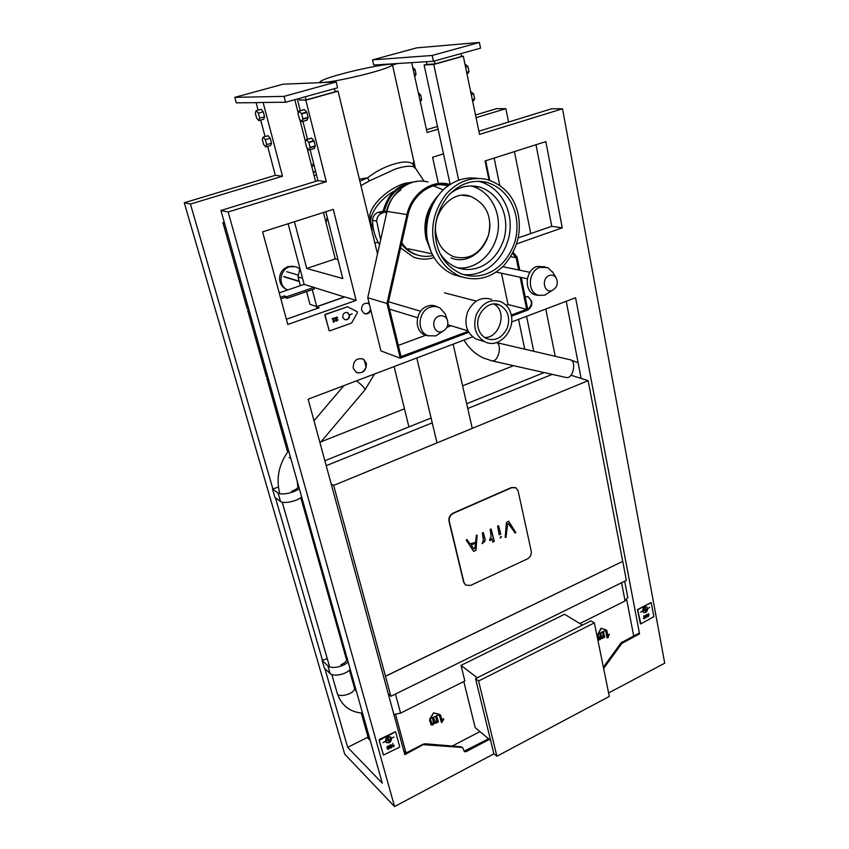 <?xml version="1.0" encoding="UTF-8"?>
<svg xmlns="http://www.w3.org/2000/svg" width="849" height="849" viewBox="0 0 849 849"><rect width="100%" height="100%" fill="white"/><g stroke="black" fill="none" stroke-linecap="round" stroke-linejoin="round"><path stroke-width="1.27" d="M496.453 342.582L569.711 359.679C576.683 359.806 573.797 378.442 566.495 377.572L491.391 360.729M496.315 342.529C502.332 344.163 498.671 361.663 492.261 360.921L483.59 358.055C475.387 354.213 468.85 348.217 463.968 340.067M398.33 345.437L425.667 335.249M446.988 327.3L451.127 325.761M506.1 305.279L508.042 304.558L501.472 273.219M511.459 316.21L527.876 310.023L521.233 277.474M519.747 270.215L517.062 257.056L513.21 252.386M468.202 331.322L401.046 356.633L388.131 303.39L408.04 214.839C412.232 194.856 431.748 180.604 448.76 185.496M468.765 332.32L400.261 358.172L380.936 350.934L367.744 297.734L386.974 303.475L400.261 358.172M520.129 277.23L526.677 309.28L511.247 315.096M526.677 309.28L508.042 304.558M512.637 253.48L516.128 257.703L518.643 269.982M516.128 257.703L510.801 256.674M367.744 297.734L386.995 211.412C391.166 191.354 410.852 177.08 428.076 182.026M386.974 303.475L406.958 214.564L386.995 211.412M450.129 184.562L449.79 184.466C432.014 178.842 411.362 193.583 406.958 214.564M538.86 295.367L535.772 294.996C523.43 292.162 525.096 270.258 536.833 266.459L545.175 266.819M552.837 272.444L547.711 267.605L539.752 267.35C528.269 271.075 526.613 292.544 538.701 295.325L544.687 295.176L550.056 291.769M549.335 275.501C541.163 278.175 543.774 293.478 551.967 290.56C557.135 287.609 558.525 283.354 556.127 277.803C554.217 275.373 551.946 274.598 549.335 275.501M428.83 335.928L425.572 335.238C413.155 331.375 415.32 310.087 427.376 306.16C430.708 304.908 434.115 305.184 437.596 306.967M446.107 316.369L445.258 313.907L440.079 308.049C436.662 306.266 433.308 306.001 430.029 307.232C418.217 311.084 416.084 331.948 428.246 335.737L435.855 335.896L442.488 331.471M439.018 316.061C430.241 318.948 433.287 334.612 442.149 331.577C447.136 329.083 448.834 325.103 447.253 319.649C445.29 316.199 442.552 315 439.018 316.061M382.984 211.284L377.847 212.409C374.345 214.171 372.573 216.813 372.552 220.358C372.647 229.081 374.982 237.232 379.556 244.788M380.639 239.917L376.659 221.08C376.691 217.514 378.463 214.85 381.997 213.088L386.03 211.772L386.401 214.118M384.173 211.475L386.03 211.772M477.234 677.799L460.986 665.393L564.596 614.273L582.456 625.119M478.603 680.983L594.353 622.879L590.968 620.863L475.546 678.638L478.603 680.983L496.888 756.236L493.831 753.647L475.546 678.638M393.894 714.497L400.579 713.118L464.849 681.015L460.986 665.393M594.353 622.879L609.317 696.424L496.888 756.236M490.626 740.487L475.207 727.657L463.787 681.545M493.969 304.08C508.116 311.456 499.159 338.634 484.524 337.478M478.178 327.661C474.803 314.618 488.663 299.368 499.594 305.046C507.967 309.949 510.525 317.611 507.267 328.032C502.205 338.008 495.254 341.5 486.403 338.528C481.956 336.151 479.207 332.532 478.178 327.661M510.865 313.546C509.347 308.123 505.972 304.165 500.751 301.671C490.34 298.604 482.211 302.891 476.385 314.533C472.606 326.854 475.461 335.928 484.949 341.776C498.374 349.162 515.11 331.036 511.268 315.181L510.865 313.546M480.046 340.247L476.066 339.016C466.653 333.233 463.798 324.254 467.523 312.071C473.296 300.578 481.341 296.343 491.677 299.389M552.211 374.367L467.757 408.496M432.247 422.844L326.218 465.677M331.163 483.866L333.657 485.426L385.499 676.282L622.773 561.359L626.35 580.408L390.89 696.286L388.311 693.983M333.657 485.426L588.134 380.67L570.963 375.205M385.435 676.218L622.773 561.359M588.134 380.67L622.688 561.316M465.74 585.173L463.66 582.244L448.983 521.169C448.516 517.603 449.874 514.929 453.048 513.125L511.395 487.538L515.492 487.602M385.499 676.282L390.89 696.286M406.013 753.01L395.56 714.508M479.961 731.615L452.252 746.027M626.753 599.861L633.683 635.933M601.835 637.45L603.172 636.05L602.567 632.325L603.363 631.921L604.785 637.185L603.724 637.344M601.251 638.331L599.861 639.817L598.577 639.881L596.953 635.169L598.152 635.01L599.49 638.745L600.349 636.676L599.755 633.747L600.551 633.343L601.994 637.61L602.684 637.567L603.575 636.294L602.567 632.325M598.556 639.87L596.953 635.169M609.317 634.192L607.948 637.716L607.035 637.726L605.634 630.765L606.844 630.605L607.926 636.028L609.317 634.192L607.788 635.339M429.827 718.901L433.584 712.831L439.591 714.434L429.827 718.901M441.491 722.637L439.283 715.134L440.535 714.985L441.979 720.599L443.507 718.615L443.73 719.474L441.491 722.637L439.633 715.442L440.535 714.985M441.82 719.973L443.507 718.615M434.996 722.234L436.662 720.759L435.824 716.896L436.726 716.439L438.424 721.937L437.617 722.35L437.426 721.618L436.036 723.284L434.295 723.146L432.884 724.897L431.547 725.078L429.838 720.408L430.74 719.952L431.886 723.942L432.884 724.027L433.786 721.83L433.001 718.806L433.903 718.339L435.123 722.403L436.036 722.425L437.012 721.056L436.174 717.193L437.076 716.736M431.112 724.738L429.498 720.101L430.74 719.952M431.812 723.826L433.372 722.881L432.65 718.498L433.903 718.339M597.919 634.161L600.975 628.239L606.26 629.926L597.919 634.161L601.379 628.483L606.26 629.926M602.97 632.569L603.766 632.155M604.064 637.557L603.926 636.846L602.663 638.395L601.389 638.448M597.356 635.413L598.152 635.01M599.383 639.095L600.646 638.215L600.752 636.92L599.755 633.747M600.158 633.991L600.965 633.587M607.438 637.97L605.634 630.765M606.037 631.009L606.844 630.605M430.178 719.209L433.584 712.831M433.935 713.128L439.591 714.434M579.867 623.559L625.076 600.975L621.564 582.764M388.471 694.578L389.001 694.599M627.772 597.356L625.076 600.975M473.784 548.942L471.322 545.111L474.315 543.487L474.421 542.691L470.017 543.88L466.929 539.582L466.25 540.113L473.71 551.468L475.875 550.067L477.127 535.103L476.395 535.326L474.824 548.465L473.625 548.847L471.174 545.026L474.326 542.649M469.996 543.859L466.812 539.55M482.073 543.625L484.588 541.471L485.034 539.656L483.177 532.503M492.749 542.002L494.15 541.28L490.998 528.938M489.682 540.473L491.847 538.68L492.76 542.065L494.15 541.28M499.18 534.743L500.645 533.989L498.405 525.658M505.282 537.47L505.983 537.247L507.596 524.247L508.371 523.568L515.163 533.076L515.821 532.556L508.636 521.222L506.428 522.549L505.208 537.385L505.824 537.162L507.437 524.162L508.211 523.483M515.131 533.013L515.661 532.472L508.636 521.222M500.114 538.054L501.43 536.876L500.114 538.054L501.016 536.366M473.71 551.468L476.024 550.152L477.032 535.103M484.747 541.566L485.193 539.741L483.325 532.556L482.338 533.002L483.399 540.144L482.115 543.657L484.588 541.471M494.309 541.375L491.147 528.991L490.213 529.405L491.136 536.589L489.64 539.635L489.724 540.505L490.351 540.378L492.006 538.765M500.804 534.074L498.554 525.701L497.578 526.136L499.191 534.806L500.645 533.989M527.367 558.918C530.328 557.146 531.623 554.577 531.251 551.192L518.134 491.009L516.012 487.867L511.724 487.697L453.366 513.305C450.193 515.11 448.834 517.784 449.301 521.35L463.978 582.456L465.623 585.088L470.569 585.428L527.367 558.918M449.8 193.965C458.842 186.695 468.807 184.392 479.685 187.056C500.475 193.912 510.1 217.312 503.903 239.216C496.124 262.776 475.875 274.397 456.677 267.477C449.874 264.739 444.398 260.144 440.228 253.702M471.046 185.931L472.437 186.281C491.624 192.373 501.388 213.439 497.652 233.326C493.163 255.528 474.856 269.897 457.738 267.86M436.45 235.905C438.625 245.563 444.218 252.429 453.228 256.525C469.232 260.77 480.98 253.692 488.472 235.29C492.494 216.718 486.477 203.728 470.431 196.299C452.124 188.924 430.539 214.373 436.45 235.905M436.46 242.91C432.926 226.343 436.832 210.616 448.176 195.726C459.723 183.48 472.766 179.065 487.326 182.493C510.992 190.144 521.955 216.866 514.876 241.753C505.993 268.549 482.996 281.772 461.166 273.771C447.932 267.552 439.697 257.258 436.46 242.91M478.263 181.272L480.598 181.824C502.608 188.69 513.719 212.961 509.209 235.778C503.733 261.216 482.784 277.252 463.045 274.45M518.293 214.935C514.632 197.201 504.285 185.411 487.273 179.542C471.991 176.189 458.301 181.007 446.192 194.007C434.348 209.767 430.305 226.343 434.041 243.737C437.394 258.648 445.916 269.451 459.585 276.137C476.151 281.794 490.839 278.345 503.659 265.779C516.797 250.391 521.679 233.433 518.293 214.935M430.422 250.073L426.06 238.654C422.643 222.215 427.058 207.432 439.294 194.304M471.216 185.931L471.97 186.154M489.852 223.563C490.733 246.804 469.2 265.822 451.095 257.905M477.87 178.417C467.714 176.953 458.322 179.097 449.683 184.859C432.173 195.355 422.738 223.796 428.108 242.538L430.846 251.124C435.452 262.054 442.998 269.886 453.483 274.62L461.782 276.976M359.87 181.187L367.564 177.865C375.491 171.636 384.109 167.094 393.405 164.239C402.405 161.448 408.847 161.289 412.741 163.783L414.45 164.09L414.439 165.449M323.013 82.459C331.099 81.918 344.652 79.328 363.659 74.701C380.373 70.414 389.988 67.177 392.514 64.98C395.22 62.168 363.202 67.973 341.065 74.15C328.499 77.609 321.453 80.177 319.914 81.865L323.013 82.459M382.666 212.866C386.391 197.658 394.254 188.043 406.268 184.01L410.672 182.981M408.443 183.872L407.499 184.159C395.687 188.085 387.844 197.52 383.971 212.441M414.301 161.214L412.741 163.783L413.898 166.988C410.407 165.534 404.23 166.213 395.379 169.025L369.304 180.943L360.952 185.634M359.36 179.097L367.564 177.865L369.304 180.943M415.394 168.091L413.898 166.988M434.072 257.48C427.663 259.783 420.828 259.688 413.537 257.173L400.611 247.897M401.513 243.886C405.079 248.757 409.579 252.238 414.991 254.35L419.555 255.645M400.792 189.996C393.299 195.111 388.418 202.635 386.157 212.579M415.352 168.59L414.853 167.55M401.768 242.718C405.44 248.29 410.258 252.259 416.243 254.626C422.049 256.653 427.609 256.939 432.937 255.485M443.39 189.9L433.478 185.846M299.188 281.189L283.746 276.477M289.169 457.515L290.836 458.566M513.528 365.696L462.609 385.828M404.464 408.804L321.007 441.798M324.87 460.742L431.09 418.016M466.663 403.71L544.135 372.562M362.194 713.118L362.735 713.807M351.55 677.629L352.897 678.86M372.541 59.876L373.73 65.033L433.457 61.266L432.205 55.472L479.377 42.45L416.657 47.873L372.541 59.876L432.205 55.472M479.377 42.45L480.534 48.17L433.457 61.266M387.802 736.996L390.869 737.356L391.389 738.269L388.555 739.712L387.728 736.921M390.699 737.187L389.67 736.582M388.46 739.776L385.616 741.219L387.706 737.059L389.224 742.578L386.136 742.217L385.626 741.315L388.407 739.808M385.478 741.209L385.966 742.058M391.431 738.386L388.598 739.829L389.341 742.535L391.336 738.301M399.263 747.353L399.667 746.558L395.592 731.806L379.27 740.296L383.44 755.069L399.263 747.353M393.978 737.081L391.506 738.216L390.964 737.261C387.717 736.019 385.892 737.356 385.488 741.262L383.058 742.62L385.52 741.368L386.051 742.313C389.298 743.565 391.124 742.238 391.527 738.322L393.904 737.006M393.575 746.77L394.307 745.486L393.522 745.995L392.843 743.533L393.246 746.674M389.68 746.918C389.394 745.273 389.956 744.594 391.368 744.881L391.824 745.825C392.1 747.481 391.538 748.16 390.126 747.842L389.68 746.918M389.256 747.131C389.532 748.786 388.969 749.465 387.547 749.147L387.102 748.224C386.826 746.568 387.388 745.889 388.81 746.186L389.086 746.961C389.415 748.478 388.895 749.189 387.505 749.094M395.475 731.732L379.503 739.33L379.1 740.126L383.377 754.984M387.155 742.833L386.051 742.313M393.522 745.995L392.737 743.586M391.24 744.764L391.654 745.655C391.983 747.162 391.463 747.873 390.084 747.799M388.683 746.069L389.086 746.961M391.506 738.216L390.964 737.261M394.307 745.486L393.395 746.6M387.855 748.797L387.25 746.717L388.195 746.229L387.431 746.876L387.897 748.871L388.927 748.51L388.195 746.229M390.423 747.502L389.818 745.411L390.911 745.072M390.561 747.64L391.495 747.205L390.933 745.093L389.999 745.571L390.561 747.64M472.585 336.798L308.123 399.189L404.814 754.644L424.882 743.756L460.996 746.759L462.769 747.789M356.134 300.397L333.254 209.353L262.617 231.873L287.8 324.456L356.134 300.397L344.864 296.927L316.465 306.85L317.017 308.505M334.909 320.805L333.328 322.27M334.273 317.972L333.052 320.678L333.572 321.835M334.06 318.555L332.108 318.746L334.58 317.866L333.392 320.805L333.646 321.877L335.228 320.731L333.36 322.291L333.01 320.529L334.06 318.555L332.171 318.991M336.215 319.638L335.726 319.553C334.931 318.025 335.397 317.25 337.127 317.25L337.679 317.919L336.82 317.643L336.384 320.455L338.114 319.829L336.374 321.219L335.663 319.511M336.809 317.144L337.106 317.919M337.785 319.882L336.331 321.198M336.713 319.394L336.045 320.338L336.575 320.784M336.565 317.579L336.034 319.16M349.363 314.809L349.194 314.862C349.289 318.216 347.814 319.818 344.779 319.649M347.177 312.443L349.162 314.735L347.772 312.665C344.45 312.007 342.794 313.536 342.794 317.239L342.625 317.303M472.734 101.636L474.676 98.983L473.625 93.889L470.622 91.469M472.331 99.683L474.676 98.983M471.269 94.579L473.625 93.889M467.088 74.425L469.019 71.666L467.948 66.487L464.944 64.11M466.653 72.335L469.019 71.666M465.581 67.167L467.948 66.487M307.073 120.144L301.851 121.64L299.495 119.125L298.073 113.872L299.081 111.017L301.628 113.915L302.87 118.818L301.883 121.598L306.988 120.134M299.177 111.028L304.324 109.532L306.701 112.047L308.113 117.321L307.115 120.102M309.1 150.029L306.531 147.132L305.3 141.963L306.34 139.607L308.887 142.547L310.118 147.737L309.1 150.029L314.162 148.533M306.415 139.607L311.53 138.079L313.907 140.637L315.297 145.837L314.268 148.501M362.406 358.713L364.253 359.965L366.025 366.97C364.232 371.745 361.133 373.613 356.739 372.562M527.335 296.577L527.728 296.704C532.567 300.546 532.588 304.855 527.791 309.609M334.347 88.689L335.111 91.819L306.107 99.917L299.241 100.012L298.869 98.558M306.107 99.917L305.311 96.765M260.356 102.474L285.593 102.251L337.594 87.776L336.193 81.982L283.11 84.2L234.791 97.348L284.086 96.372L336.193 81.982M285.593 102.251L284.086 96.372M536.006 144.733L551.754 226.312L562.261 227.829L516.659 243.886M551.754 226.312L518.219 237.879M426.378 61.733L426.962 64.407L435.017 63.908L434.391 61.011M435.017 63.908L461.58 56.49L460.986 53.604M370.896 310.437C369.273 313.525 367.012 314.533 364.115 313.461L361.557 310.172C361.483 304.844 363.818 302.594 368.562 303.422L369.262 303.836M364.37 313.568C367.394 314.024 369.453 312.528 370.557 309.078M369.389 304.367L367.617 303.104M404.57 753.753L423.364 744.085M464.074 751.238L488.599 738.8M603.628 668.481L621.924 643.34L639.552 633.853L638.692 633.354L621.075 642.831L603.363 667.165M316.465 306.85L319.139 307.762L286.378 319.235M366.407 363.287C366.365 370.864 362.979 373.868 356.24 372.308L353.237 368.222C353.237 360.676 356.591 357.641 363.298 359.116L366.407 363.287M365.823 366.142L364.338 360.294M525.138 296.641L528.163 296.8L531.729 301.331C532.217 305.078 530.933 307.943 527.855 309.927M511.682 321.973L575.569 297.734L639.552 633.853M489.353 739.426L465.921 751.726L464.329 751.598L462.928 747.927L461.729 747.396L424.076 744.743M324.88 668.587L347.676 747.343L382.283 783.192L220.952 210.478L317.961 180.657L326.313 181.697L305.831 100.182L299.198 99.842M317.961 180.657L310.129 149.753M307.476 139.268L302.923 121.333M300.228 110.699L297.596 100.288M305.831 100.182L338.061 91.172L334.973 91.257M489.003 180.02L485.055 160.97L545.843 141.592L562.261 227.829M478.868 131.181L551.776 108.757L562.516 108.778L479.536 134.397L463.299 56.183L461.548 56.31M463.299 56.183L433.743 64.45L424.097 65.033L450.182 184.541M426.93 64.248L424.097 65.033M342.826 317.377L344.535 319.542C347.857 320.222 349.533 318.704 349.544 314.979L352.239 313.875L349.501 314.852M357.387 312.623L357.153 311.689L347.506 306.744L325.602 314.48L325.156 315.35L329.083 330.399L329.868 330.834L351.645 323.013L357.387 312.623M347.782 306.712L325.273 314.363L324.827 315.234L329.306 330.749M323.458 212.473L335.249 258.892L306.722 268.475L342.773 278.546L325.836 211.719M220.952 210.478L228.158 211.995L326.313 181.697M566.23 301.268L581.141 378.442M647.649 615.536L648.403 614.082L648.763 616.045L648.031 616.48L647.426 615.419L647.904 616.406M648.254 613.997L647.405 614.358L647.426 615.419M645.219 609.709L644.731 607.131L646.726 607.162L647.575 608.51L645.091 609.635M646.482 607.035L645.707 606.759M644.624 607.162L642.746 610.94L645.113 609.741L644.529 607.109M642.778 611.047L645.144 609.847L645.633 612.426L643.627 612.384L642.651 610.972C642.905 607.842 644.274 606.536 646.758 607.056L647.649 608.457L649.687 607.417L647.67 608.553C647.416 611.694 646.047 612.999 643.553 612.479L642.672 611.089L640.624 612.118L642.651 610.983M646.63 617.127L645.898 617.573L645.505 616.629L646.227 615.143L646.63 617.127M646.015 615.016L645.272 615.44L645.771 617.488M640.846 623.877L637.673 609.752L651.162 602.588L653.879 616.682L640.846 623.877M644.02 615.769L644.37 618.889L643.362 618.189L644.115 618.284L644.02 615.769M646.949 615.896L646.439 614.814L645.166 616.809L645.675 617.892L646.949 615.896L645.611 617.839M647.299 615.716L647.808 616.799L649.082 614.803L648.572 613.721L647.299 615.716M651.013 602.535L637.45 609.635L640.379 623.803M646.535 606.929L647.097 607.481M643.839 615.865L644.189 618.741M644.083 618.677L643.404 618.433M648.424 613.647L648.869 614.687L647.745 616.745M644.327 612.649L643.563 612.479M646.291 614.74L646.736 615.769M645.696 612.373L647.575 608.595L645.219 609.794L645.611 612.32M433.743 64.45L458.725 180.275M338.061 91.172L377.508 253.989M228.158 211.995L394.552 806.55L493.991 753.785M608.606 692.964L664.725 663.196L562.516 108.778M508.54 122.054L505.866 108.683L496.538 108.661L475.504 114.997M514.42 151.61L530.774 233.655M545.79 309.025L555.204 356.293M335.249 258.892L337.966 259.571M294.794 99.683L298.211 113.129M299.824 119.497L305.449 141.613M307.041 147.875L315.563 181.389M438.328 183.235L432.576 157.245L443.486 153.849M234.791 97.348L236.266 102.835L259.805 102.633M394.552 806.55L344.715 754.124L184.275 202.773L275.32 175.329L282.494 176.231L263.116 102.453M350.213 669.32C346.434 674.435 333.286 677.003 330.091 673.49L324.339 668.078L322.142 660.501L327.236 658.58M275.469 497.864L322.609 660.745M301.639 496.92C297.362 501.218 283.545 504.062 280.499 501.462L274.949 497.482L272.518 489.088L278.408 487.061M184.275 202.773L190.441 204.068L272.985 489.257M518.559 319.362L524.735 349.183M533.745 351.284L526.571 316.316M499.711 185.231L494.139 158.073M485.67 160.779L489.703 180.243M263.169 137.113L268.04 135.713L270.226 138.26L271.531 143.184L270.629 145.529L265.769 146.941L263.593 144.383L262.299 139.48L263.169 137.113L265.355 139.671L266.66 144.595L265.769 146.941M271.531 143.184L266.66 144.595M270.226 138.26L265.355 139.671M256.154 110.667L261.078 109.298L263.264 111.803L264.58 116.801L263.699 119.253L258.796 120.632L256.621 118.117L255.305 113.15L256.154 110.667L258.34 113.182L259.667 118.181L258.796 120.632M264.58 116.801L259.667 118.181M263.264 111.803L258.34 113.182M414.79 76.58L416.01 74.33L415.065 69.639L412.635 67.188M420.382 101.848L421.613 99.683L420.679 95.067L418.26 92.573M265.037 371.968L266.321 371.501M248.916 309.736L247.611 310.193L266.416 376.86L267.69 376.394M344.588 297.023L304.154 284.373L288.119 223.743M344.386 296.959L316.741 306.627L312.283 289.647M306.722 268.475L294.444 221.727M316.741 306.627L309.991 304.335L306.616 291.589M383.737 64.386L383.865 64.917M397.152 63.505L392.503 64.779M377.062 65.978L376.797 64.832M280.403 297.277L284.341 295.93L286.729 296.736L287.142 298.275L314.374 288.925L314.024 287.588M286.729 296.736L313.971 287.397M245.923 304.218L247.239 303.762M279.204 292.873L304.154 284.373M224.242 222.162L222.894 222.576L247.165 308.643L248.481 308.198M280.817 298.806L284.755 297.458L287.142 298.275M369.071 736.285L367.957 736.847M284.755 297.458L284.341 295.93M287.62 452.05L266.83 378.346L268.114 377.879M438.095 129.175L427.1 132.497L411.648 62.699M397.873 63.452L392.525 64.927M256.101 102.665L258.075 110.137M260.707 120.102L265.068 136.572M267.668 146.389L275.32 175.329M505.866 108.683L476.066 117.693M437.5 126.448L426.495 129.77M361.25 713.054L368.477 738.683M190.441 204.068L282.494 176.231M347.676 747.343L367.277 737.505L370.238 740.424M272.518 489.088L278.048 492.982C281.093 495.551 294.943 492.685 299.251 488.43M297.437 484.832L298.413 485.957C298.413 487.772 296.152 489.565 291.632 491.327M322.142 660.501L327.884 665.86C331.078 669.33 344.248 666.752 348.048 661.668M345.83 653.794L344.503 652.605M345.681 656.786L347.018 658.474C347.177 660.787 345.15 662.878 340.916 664.778M354.394 687.711L354.479 687.998C355.88 693.622 337.753 698.536 337.202 693.209L331.832 674.541M364.879 389.946L365.091 389.691C364.582 387.781 361.716 384.83 356.506 380.84M299.814 268.804L295.77 266.66L289.382 266.819C280.319 269.451 277.74 284.394 286.166 289.159L287.673 289.997M286.389 289.297L284.691 288.384C281.401 285.922 279.703 282.759 279.597 278.907C279.544 274.97 280.966 271.638 283.863 268.91L287.811 266.628L293.16 266.257M311.339 164.77L313.78 164.165M316.422 174.576L314.172 175.955M311.774 166.489L314.151 165.619M302.541 278.27L298.052 276.933L300.376 285.667M327.247 217.28L326.058 222.714M299.909 268.326L298.052 276.933M327.799 219.477L329.338 225.558M374.887 243.185L376.224 242.74M376.659 221.08L372.552 220.358M381.997 213.088L377.847 212.409M405.928 752.702L403.71 750.58M400.579 713.118L395.432 694.047M435.569 199.441C426.994 212.653 424.224 226.057 427.27 239.63L428.48 244.088M435.144 200.12C426.962 213.29 424.373 226.524 427.376 239.8L428.289 243.302M373.486 229.4L371.48 229.103M370.992 227.108L373.146 227.468M394.509 190.876C377.052 200.725 366.269 219.191 372.371 226.184L373.125 227.362M369.761 215.2C371.809 203.718 388.757 188.191 404.771 183.373L416.689 181.474M369.771 222.067L370.971 223.966L369.761 215.19M299.23 281.38L284.054 276.742M302.881 119.189L308.123 117.693M302.87 118.818L308.113 117.321M301.628 113.915L306.882 112.418M301.448 113.533L306.701 112.047M299.209 111.07L304.462 109.585M310.118 147.737L315.308 146.208M310.108 147.376L315.297 145.837M308.887 142.547L314.077 141.019M308.707 142.165L313.907 140.637M306.468 139.66L311.657 138.132M425.593 744.403L424.882 743.756M461.729 747.396L460.996 746.759M465.921 751.726L465.178 751.078M621.924 643.34L621.075 642.831M623.081 642.332L622.232 641.823M414.906 69.31L413.219 69.788M415.065 69.639L413.293 70.138M416.021 73.99L414.259 74.489M416.01 74.33L414.323 74.808M420.52 94.738L418.844 95.215M420.679 95.067L418.918 95.566M421.624 99.365L419.873 99.864M421.613 99.683L419.937 100.171M280.499 501.462L278.048 492.982M330.091 673.49L327.884 665.86M313.355 172.718L315.648 171.54M313.249 172.294L315.552 171.148M570.592 359.891L578.105 362.746M496.071 272.062L527.314 278.78M502.735 266.703L529.818 272.285M440.27 184.689L448.612 185.602M535.772 294.996L538.701 295.325M544.687 295.176L551.967 290.56M552.349 271.648L556.127 277.803M425.572 335.238L428.246 335.737M435.855 335.896L442.149 331.577M445.258 313.907L447.253 319.649M389.521 309.132L417.549 317.706M388.492 301.756L420.616 311.243M436.832 442.096L416.785 357.97M472.267 428.363L453.143 344.174M499.594 305.046L496.06 304.144M444.515 292.831L476.353 301.098M447.837 324.764L467.979 330.866M484.949 341.776L476.066 339.016M624.684 581.225L627.846 597.717M479.685 187.056L472.437 186.281M487.326 182.493L480.598 181.824M459.585 276.137L453.483 274.62M432.088 253.851L408.263 248.768M470.431 196.299L462.917 195.429M378.092 242.283L374.844 243.005M392.514 64.98L415.32 167.985L424.182 181.336M319.977 82.109L320.105 82.661M370.971 223.966L372.371 226.184M414.991 254.35L416.243 254.626M299.272 281.518L284.489 276.997M298.434 275.161L286.718 271.712M299.113 111.007L304.324 109.532M309.068 150.071L314.236 148.533M306.372 139.597L311.53 138.079M368.562 303.422L367.882 303.21M354.479 687.998L356.569 691.893M337.276 693.463C341.542 705.615 349.968 712.173 362.555 713.139M354.468 687.977L349.438 670.126M346.689 660.373L300.79 497.599M329.624 666.889L282.229 502.183M297.182 481.086L297.946 487.464M288.628 450.702C278.875 463.978 275.914 478.263 279.746 493.566M320.031 442.945L365.091 389.691L374.483 374.016M314.003 420.775L343.877 385.637M286.166 289.159L284.691 288.384M408.91 426.941L394.106 366.577"/></g></svg>
